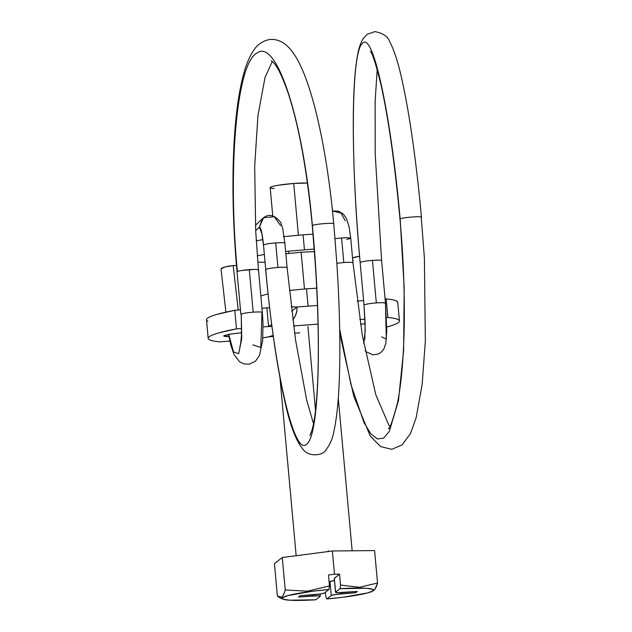 <?xml version="1.0" encoding="UTF-8"?>
<svg xmlns="http://www.w3.org/2000/svg" width="632" height="632" viewBox="0 0 632 632"><rect width="100%" height="100%" fill="white"/><g stroke="black" fill="none" stroke-linecap="round" stroke-linejoin="round"><path stroke-width="0.95" d="M257.169 240.697A10.776 10.633 -133.3 0 1 256.197 239.844M333.68 223.949L333.751 223.807C326.704 146.608 311.465 79.221 293.856 53.878C286.659 43.174 278.396 38.418 269.058 39.603C262.367 41.206 257.311 44.682 253.89 50.047C249.845 55.908 246.52 63.548 243.92 72.972C238.785 91.427 235.436 115.846 233.887 146.237C231.983 185.231 233.026 227.093 237.024 271.815L237.387 271.491C227.362 167.282 236.81 62.568 257.082 53.001C276.871 38.078 303.376 120.799 312.374 225.608C313.361 224.123 335.955 222.361 333.68 223.949C335.955 222.361 313.361 224.123 312.374 225.608C322.241 330.228 319.618 434.848 306.915 443.893C294.694 458.319 274.952 374.744 265.724 269.516L263.489 244.955C262.24 232.979 260.85 227.07 259.302 227.236L255.683 230.633L259.302 227.236L261.664 233.042L259.302 227.236C260.85 227.07 262.24 232.979 263.489 244.955C264.958 244.165 269.027 243.486 275.71 242.909L277.946 267.47L275.71 242.909C281.927 242.506 284.953 242.633 284.795 243.296L284.787 243.304M252.871 344.851L260.803 347.474L261.972 312.745C263.015 311.932 260.092 311.742 253.179 312.176C247.246 312.666 243.273 313.29 241.258 314.041L241.748 338.681L238.691 353.683L233.532 351.961L228.713 334.344L233.532 351.961L238.691 353.683L241.748 338.681L241.258 314.041C243.273 313.29 247.246 312.666 253.179 312.176L249.308 269.627C243.375 270.125 239.402 270.749 237.387 271.491C227.362 167.282 236.81 62.568 257.082 53.001C276.871 38.078 303.376 120.799 312.374 225.608L312.374 225.608C322.241 330.228 319.618 434.848 306.915 443.893C294.694 458.319 274.952 374.744 265.724 269.516C267.186 268.726 271.262 268.039 277.946 267.47C284.155 267.067 287.189 267.194 287.031 267.857C287.189 267.194 284.155 267.067 277.946 267.47M241.258 314.041L241.456 334.952C240.934 341.983 240.373 345.933 239.789 346.786L239.797 346.778M236.463 265.448L233.192 265.598L238.232 310.028L233.192 265.598A10.776 2.212 173.5 0 0 221.034 269.106M421.283 217.424C424.317 215.781 401.913 217.4 400.151 218.948L404.204 287.631L403.611 350.736L398.452 400.641L389.352 431.285L383.656 438.142L377.415 438.971L370.826 433.805L364.087 422.761L350.973 384.619L339.668 329.154L350.973 384.619L364.087 422.761L370.826 433.805L377.415 438.971L383.656 438.142L389.352 431.285L398.452 400.641L403.611 350.736L404.204 287.631L400.151 218.948C401.913 217.4 424.317 215.781 421.283 217.424L424.38 257.959L425.344 341.035L422.152 384.43L416.14 417.736L410.476 433.544L402.126 444.904L391.8 449.312L380.638 446.603L370.249 436.056L353.77 396.209L341.351 340.593L339.692 330.662M346.818 239.402L350.57 238.414C351.052 237.695 348.05 237.545 341.572 237.964L343.808 262.525L336.84 263.283L343.808 262.525L341.572 237.964L335.031 238.667M359.584 256.221A10.776 2.228 174.1 0 0 352.538 258.014L359.584 256.213M377.201 69.449L375.139 101.452L375.203 153.9L381.61 260.613L385.481 303.163L386.302 339.092L381.704 336.903M385.473 303.202C385.165 302.625 382.107 302.531 376.317 302.918L372.445 260.376L376.317 302.918C369.159 303.542 365.059 304.261 364.024 305.074L365.241 330.402L363.803 343.769L365.241 330.402L364.032 305.145M366.189 261.04L372.445 260.376C365.288 261 361.188 261.719 360.153 262.525C350.286 157.463 351.281 52.559 362.215 43.624C372.651 29.293 390.837 113.325 400.151 218.948C390.837 113.325 372.651 29.293 362.215 43.624C351.281 52.559 350.286 157.463 360.153 262.525M381.602 260.653L381.602 260.653C381.293 260.084 378.236 259.989 372.445 260.376L378.876 260.147M353.272 260.368L352.743 260.258M233.192 265.598L225.268 266.894L221.137 268.813L221.05 269.319M388.325 428.377C389.383 430.108 392.44 421.615 397.496 402.908C399.171 394.605 400.562 384.833 401.668 373.599C403.137 358.549 403.998 341.651 404.251 322.92C404.662 289.867 403.24 255.281 399.993 219.162L399.993 219.162C394.913 164.494 388.688 120.143 381.309 86.11C376.064 64.519 372.382 52.93 370.273 51.358M376.317 302.918L380.693 302.696M382.747 302.688L385.465 303.123M270.046 243.494L275.71 242.909M287.11 267.707L284.874 243.154L282.638 228.176L280.655 222.33C274.422 214.611 268.387 213.363 262.549 218.585L259.302 227.236L263.584 217.724L274.32 216.697L280.608 225.569M257.311 223.617A10.776 10.633 46.7 0 0 255.431 225.379A10.776 10.633 -133.3 0 1 256.197 224.558M332.416 211.041L340.964 213.023L345.277 220.773M341.572 237.964L346.786 237.727M352.806 262.975C353.288 262.256 350.286 262.106 343.808 262.525M258.101 270.196C259.144 269.382 256.213 269.192 249.308 269.627L253.179 312.176M242.143 270.425L255.012 269.39M308.084 306.165L306.504 288.808L316.703 288.184M240.911 332.867L229.827 334.146L223.965 335.671C223.365 336.137 224.289 336.429 226.754 336.54L228.974 336.587L223.807 335.916L230.798 333.996L240.911 332.867M229.851 341.098L219.746 341.857A96.032 9.646 -5.2 0 1 208.173 338.325A96.032 9.646 -5.2 0 1 236.487 328.853L241.574 328.474L236.487 328.853L234.796 310.288L236.487 328.853L218.459 332.985C213.79 334.344 210.701 335.608 209.192 336.777C207.683 337.954 207.833 338.973 209.642 339.842C211.444 340.711 214.817 341.383 219.746 341.857L229.851 341.098M269.927 336.603L273.293 336.453L268.521 336.809L273.15 335.474M387.874 317.477A96.032 9.646 -5.2 0 1 399.448 321.017A96.032 9.646 -5.2 0 1 386.76 327.021L389.162 326.349C393.831 324.998 396.92 323.726 398.429 322.557C399.938 321.388 399.787 320.361 397.978 319.492C396.177 318.623 392.804 317.951 387.874 317.477L386.184 298.912L387.874 317.477L386.476 317.58L387.874 317.477M397.757 302.452A96.032 9.646 174.8 0 0 386.184 298.912L385.101 298.991L386.184 298.912C391.113 299.386 394.487 300.058 396.288 300.927L397.765 302.523M359.766 319.587L364.98 319.2L359.766 319.587M363.605 300.603L357.175 301.093L363.605 300.603M317.462 305.461L296.977 307.002C297.38 311.45 295.981 315.739 292.766 319.863C295.887 315.613 297.285 311.331 296.977 307.002A45.804 4.598 174.8 0 0 291.194 306.868L296.977 307.002L317.462 305.461M293.596 325.946L318.022 324.113L293.596 325.946M269.595 307.681A45.804 4.598 174.8 0 0 266.878 307.879L268.56 326.444L271.673 324.5L268.56 326.444L266.878 307.879L261.964 308.242L269.595 307.681M291.715 311.244L296.977 307.002L291.723 311.252M263.094 326.855L271.926 326.412L263.094 326.855M207.952 321.277C206.143 320.408 206 319.381 207.509 318.212C209.018 317.043 212.107 315.779 216.768 314.42L234.796 310.288L240.476 309.862L234.796 310.288A96.032 9.646 174.8 0 0 206.482 319.752M299.726 332.843L294.583 333.175M360.485 324.287L365.146 323.647L360.485 324.287M268.521 336.809L262.857 337.867L268.521 336.809M260.85 295.966L268.047 293.841M289.353 290.467L306.504 288.808L307.831 303.407M328.371 551.515L328.3 550.749M315.526 410.358L307.895 326.499L315.526 410.358M285.846 253.819L301.132 252.231L304.474 288.966L301.132 252.231L314.436 251.615M283.357 236.692L303.084 234.812L304.434 249.664L303.084 234.812L313.038 234.172M288.753 251.094L288.966 253.416M274.241 188.51C270.859 188.352 269.58 187.949 270.409 187.309C271.239 186.669 273.925 185.966 278.475 185.215L293.706 183.454L298.415 235.191L293.706 183.454A20.611 2.07 174.8 0 0 270.196 187.578M315.731 599.792A45.907 4.614 -5.2 0 1 282.536 598.907A45.907 4.614 -5.2 0 1 328.964 589.506L329.462 585.904L307.5 591.189L285.237 589.964C284.155 593.788 282.97 596.189 281.682 597.169L279.233 597.453L277.377 596.071L274.43 563.618L277.377 596.071L281.682 597.169C282.899 596.221 284.084 593.819 285.237 589.964L282.283 557.519L285.237 589.964L307.5 591.189L329.462 585.904L328.466 574.986L329.462 585.904L328.964 589.506L312.714 591.228L287.947 595.573L282.654 597.627L283.231 599.247L289.582 600.21L315.731 599.792L320.171 596.339L318.433 595.794L298.454 597.019L300.089 595.747L320.858 593.906L324.524 592.958L328.964 589.506L324.524 592.958A9.369 0.94 -5.2 0 1 313.938 594.704L300.089 595.747L298.454 597.019L312.303 595.976A9.369 0.94 -5.2 0 1 320.266 596.173A9.369 0.94 -5.2 0 1 320.171 596.339L315.731 599.792M293.706 183.454L307.421 183.067A20.611 2.07 174.8 0 0 293.706 183.454M256.26 240.855L262.801 239.615M314.238 249.032L285.625 251.441M264.263 254.451L257.287 255.81M257.793 262.177L264.974 262.264M375.037 589.04L377.541 583.028L374.594 550.575L332.369 550.993L282.283 557.519L274.43 563.618L282.283 557.519L332.369 550.993L334.478 574.204L328.466 574.986L334.478 574.204L332.369 550.993L374.594 550.575L377.541 583.028L359.395 587.286L340.537 585.074L339.542 574.148L334.478 574.204L339.542 574.148L334.241 578.414M325.377 592.295L325.764 596.553L325.377 592.295M372.975 590.936L373.994 590.225C375.218 589.253 376.403 586.852 377.541 583.028L359.395 587.286L340.537 585.074L340.048 588.676A45.907 4.614 -5.2 0 1 372.998 590.92A45.907 4.614 -5.2 0 1 326.807 598.954L325.764 596.553L326.807 598.954L343.065 597.232L367.824 592.887L373.117 590.833L372.548 589.214L366.189 588.25L340.048 588.676L335.6 592.121L337.346 592.666L357.317 591.449L355.69 592.713L334.913 594.554L331.247 595.51L326.807 598.954L331.247 595.51L329.983 581.582L329.13 582.246L329.983 581.582L331.247 595.51A9.369 0.94 -5.2 0 1 341.841 593.756L341.738 592.603L341.841 593.756L355.69 592.713L355.579 591.576L355.69 592.713L357.317 591.449L343.476 592.484A9.369 0.94 -5.2 0 1 335.505 592.287A9.369 0.94 -5.2 0 1 335.6 592.121L340.048 588.676L340.537 585.074L339.542 574.148L334.336 578.201A9.369 0.94 174.8 0 0 334.241 578.367L335.505 592.279M334.431 580.508L329.983 581.582A9.369 0.94 174.8 0 1 334.431 580.508M320.148 596.031L319.966 594.048M335.6 592.121L334.336 578.201L335.6 592.121M312.2 594.838L312.303 595.976L312.2 594.838M237.016 271.823L240.887 314.365M221.034 269.177L225.9 312.113M263.418 245.098L261.743 232.552M333.751 223.807L336.809 262.77C338.744 292.276 339.755 319.895 339.85 345.625C339.961 383.537 338.033 411.874 334.059 430.645C332.637 438.616 329.833 445.141 325.646 450.221C323.165 455.553 308.858 457.22 303.273 449.644C296.163 441.152 290.167 425.66 285.269 403.177C277.195 368.108 270.654 323.6 265.653 269.659M364.854 339.005L365.13 323.26L364.016 305.114L360.145 262.564C355.239 207.588 352.956 158.363 353.32 114.898C353.596 88.512 355.042 68.422 357.649 54.644C358.7 48.395 360.54 43.063 363.163 38.639L367.16 34.31L374.902 31.6C383.15 33.188 388.151 36.711 389.905 42.154C394.487 50.75 398.776 64.527 402.782 83.479C406.384 100.212 409.805 120.135 413.028 143.243C416.251 166.39 419.056 191.046 421.441 217.218M385.481 303.163L386.76 330.433L385.86 343.216L383.75 349.243L380.575 352.719L377.897 354.141L373.022 354.821L366.315 351.882L365.099 350.618M271.27 60.791L272.937 62.11C277.274 66.028 282.433 76.606 288.421 93.852C299.165 127.198 307.12 171.169 312.295 225.75L315.313 264.192C316.877 287.987 317.833 310.636 318.173 332.156C318.465 350.776 318.283 367.524 317.627 382.4C316.514 405.523 314.586 421.615 311.845 430.692L309.909 435.511M313.512 423.732L306.694 400.182L295.571 340.071L287.102 267.715M262.572 218.553L255.431 225.363M332.495 210.938L338.389 211.127L343.2 213.916L346.47 218.569L349.093 226.951L350.728 238.209M350.736 238.201L352.972 262.762L362.302 335.323L375.756 394.573L388.727 424.917L389.873 426.395M228.602 334.36L230.735 344.89L234.014 354.497L239.433 361.67L243.755 363.874L249.206 364.222L255.486 361.188L259.499 355.453L262.659 340.545L263.007 323.355L262.335 312.421M262.343 312.413L258.472 269.872M258.464 269.872L255.715 231.265L254.688 166.256L257.935 115.64L265.021 77.507L272.266 61.494M399.448 320.961L397.757 302.396M208.173 338.373L206.49 319.808M269.177 336.761L262.857 337.899M296.163 555.71L279.96 377.715M272.755 215.812L270.188 187.649M282.946 599.128L279.233 597.453M352.158 550.796L338.278 398.263M320.266 596.126L320.076 594.033"/></g></svg>
